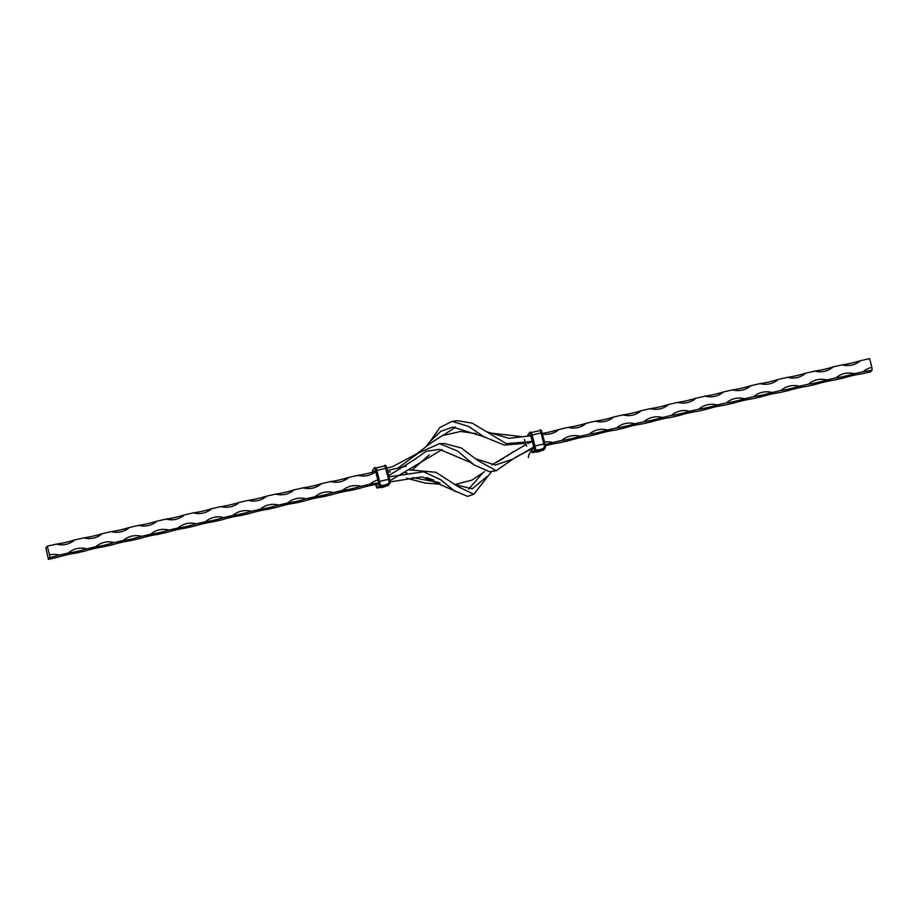 <?xml version="1.0" encoding="UTF-8"?>
<svg xmlns="http://www.w3.org/2000/svg" width="918" height="918" viewBox="0 0 918 918"><rect width="100%" height="100%" fill="white"/><g stroke="black" fill="none" stroke-linecap="round" stroke-linejoin="round"><path stroke-width="1.38" d="M523.26 436.807L490.017 433.021M433.916 480.148L426.434 477.532M406.881 472.896L405.389 472.69M390.379 471.921L387.763 471.909M439.974 483.052L437.955 484.073L425.436 483.097L406.674 478.255M525.784 443.302L504.326 445.069L483.476 436.635L452.7 427.065L440.812 431.322L430.462 441.042L425.677 446.974M530.799 435.82L508.997 438.322L486.942 431.85M455.558 427.099L443.704 434.925M406.295 466.149L387.407 470.521M532.222 441.294L526.335 442.006M525.406 442.132L506.231 443.601L472.219 423.129L457.336 420.719L452.115 421.396L439.917 427.432L430.462 441.042M429.349 454.777L412.825 469.408M529.548 442.786L527.494 443.073M485.106 437.519L468.478 426.377L452.115 421.396M502.731 458.862L499.817 460.125M482.248 473.47L468.696 489.099M491.83 471.255L473.803 494.286L467.572 496.374L422.2 476.844L390.127 481.927M532.899 448.868L529.089 450.061M487.171 476.431L472.277 488.801L456.051 484.888M473.803 494.286L458.392 486.792L435.912 472.277L409.635 469.89M481.698 473.872L481.365 474.491M455.19 491.52L440.927 479.907L423.737 471.795L389.048 476.821M872.1 370.046L871.87 367.292A20.299 19.68 38.3 0 0 863.333 371.664A20.299 3.087 165.4 0 0 872.1 370.046L870.712 371.801L861.577 373.89A20.299 3.087 -14.6 0 0 843.298 378.055L834.164 380.132A20.299 3.087 -14.6 0 0 815.895 384.309L806.75 386.386A20.299 3.087 -14.6 0 0 788.482 390.563L779.348 392.64A20.299 3.087 -14.6 0 0 761.068 396.817L751.934 398.894A20.299 3.087 -14.6 0 0 733.654 403.071L724.52 405.148A20.299 3.087 -14.6 0 0 706.252 409.313L697.106 411.402A20.299 3.087 -14.6 0 0 678.838 415.567L669.704 417.656A20.299 3.087 -14.6 0 0 651.424 421.821L642.29 423.909A20.299 3.087 -14.6 0 0 624.01 428.075L614.876 430.163A20.299 3.087 -14.6 0 0 596.608 434.329L587.463 436.417A20.299 3.087 -14.6 0 0 569.194 440.583L560.06 442.671A20.299 3.087 -14.6 0 0 545.384 445.781M860.476 360.694A20.299 19.68 -141.7 0 1 842.196 364.859A20.299 3.087 165.4 0 0 860.476 360.694L869.61 358.617L871.87 367.292M545.189 444.599A20.299 3.087 165.4 0 0 552.67 442.533A20.299 19.68 38.3 0 0 544.546 442.028M863.333 371.664L854.188 373.741A20.299 19.68 38.3 0 0 835.919 377.918A20.299 3.087 165.4 0 0 854.188 373.741M835.919 377.918L826.785 379.995A20.299 19.68 38.3 0 0 808.506 384.172A20.299 3.087 165.4 0 0 826.785 379.995M808.506 384.172L799.371 386.249A20.299 19.68 38.3 0 0 781.092 390.425A20.299 3.087 165.4 0 0 799.371 386.249M781.092 390.425L771.958 392.502A20.299 19.68 38.3 0 0 753.689 396.668A20.299 3.087 165.4 0 0 771.958 392.502M753.689 396.668L744.544 398.756A20.299 19.68 38.3 0 0 726.276 402.922A20.299 3.087 165.4 0 0 744.544 398.756M726.276 402.922L717.142 405.01A20.299 19.68 38.3 0 0 698.862 409.176A20.299 3.087 165.4 0 0 717.142 405.01M698.862 409.176L689.728 411.264A20.299 19.68 38.3 0 0 671.448 415.429A20.299 3.087 165.4 0 0 689.728 411.264M671.448 415.429L662.314 417.518A20.299 19.68 38.3 0 0 644.046 421.683A20.299 3.087 165.4 0 0 662.314 417.518M644.046 421.683L634.912 423.772A20.299 19.68 38.3 0 0 616.632 427.937A20.299 3.087 165.4 0 0 634.912 423.772M616.632 427.937L607.498 430.026A20.299 19.68 38.3 0 0 589.218 434.191A20.299 3.087 165.4 0 0 607.498 430.026M589.218 434.191L580.084 436.279A20.299 19.68 38.3 0 0 561.816 440.445A20.299 3.087 165.4 0 0 580.084 436.279M561.816 440.445L552.67 442.533M542.297 433.411A20.299 3.087 165.4 0 0 558.959 429.475A20.299 19.68 -141.7 0 1 542.458 434.042M568.093 427.398A20.299 3.087 165.4 0 0 586.361 423.221A20.299 19.68 -141.7 0 1 568.093 427.398L558.959 429.475M595.507 421.144A20.299 3.087 165.4 0 0 613.775 416.967A20.299 19.68 -141.7 0 1 595.507 421.144L586.361 423.221M622.909 414.89A20.299 3.087 165.4 0 0 641.189 410.725A20.299 19.68 -141.7 0 1 622.909 414.89L613.775 416.967M650.323 408.636A20.299 3.087 165.4 0 0 668.602 404.471A20.299 19.68 -141.7 0 1 650.323 408.636L641.189 410.725M677.736 402.382A20.299 3.087 165.4 0 0 696.005 398.217A20.299 19.68 -141.7 0 1 677.736 402.382L668.602 404.471M705.15 396.128A20.299 3.087 165.4 0 0 723.418 391.963A20.299 19.68 -141.7 0 1 705.15 396.128L696.005 398.217M732.553 389.875A20.299 3.087 165.4 0 0 750.832 385.709A20.299 19.68 -141.7 0 1 732.553 389.875L723.418 391.963M759.966 383.621A20.299 3.087 165.4 0 0 778.235 379.455A20.299 19.68 -141.7 0 1 759.966 383.621L750.832 385.709M787.38 377.367A20.299 3.087 165.4 0 0 805.648 373.201A20.299 19.68 -141.7 0 1 787.38 377.367L778.235 379.455M814.782 371.113A20.299 3.087 165.4 0 0 833.062 366.948A20.299 19.68 -141.7 0 1 814.782 371.113L805.648 373.201M842.196 364.859L833.062 366.948M531.694 449.659L533.725 447.823L533.633 446.722L530.776 435.752L530.42 435.006L529.64 435.981M542.286 450.049A3.442 0.666 -102.9 0 0 542.641 450.13L544.397 447.904A3.442 0.666 -102.9 0 0 544.064 443.945L544.982 443.727A3.442 0.666 77.1 0 1 545.303 447.697A3.442 0.666 -102.9 0 0 544.982 443.738L542.125 432.757L540.381 429.796A3.821 0.746 -102.9 0 0 540.289 429.842M533.714 447.089L512.829 459.161L495.468 465.013L475.742 458.816M442.132 449.602L389.989 480.711M532.268 441.478L528.022 443.497M526.117 444.404L491.819 464.898M512.829 459.161L496.213 470.704L489.627 471.749L474.273 465.047L470.785 462.615L439.527 449.361L426.17 451.277L414.603 459.528L388.727 475.616M533.737 447.789L515.308 457.394M496.213 470.704L477.624 460.377L461.352 448.007L444.392 443.509L439.527 443.635L418.574 452.918L398.171 467.939M513.185 451.725L507.126 456.005M474.273 465.047L457.589 451.048L439.527 443.635M376.196 484.509L376.621 485.496L378.067 483.671L378.744 484.601L378.526 481.881L375.451 471.186L375.095 470.441L373.982 471.829M379.926 483.247L378.067 483.671M376.977 471.531L375.382 471.863M373.523 471.967L373.018 471.29L372.869 472.15M48.39 559.383L45.9 547.954L47.288 546.199L49.549 554.885A20.299 19.68 -141.7 0 1 59.28 555.08A20.299 3.087 -14.6 0 1 49.779 557.628L48.39 559.383L57.524 557.306A20.299 3.087 165.4 0 1 75.804 553.141L84.938 551.052A20.299 3.087 165.4 0 1 103.218 546.887L112.352 544.799A20.299 3.087 165.4 0 1 130.62 540.633L139.766 538.545A20.299 3.087 165.4 0 1 158.034 534.379L167.168 532.291A20.299 3.087 165.4 0 1 185.447 528.125L194.582 526.037A20.299 3.087 165.4 0 1 212.85 521.872L221.995 519.783A20.299 3.087 165.4 0 1 240.264 515.618L249.398 513.529A20.299 3.087 165.4 0 1 267.677 509.364L276.811 507.275A20.299 3.087 165.4 0 1 295.091 503.11L304.225 501.033A20.299 3.087 165.4 0 1 322.493 496.856L331.639 494.779A20.299 3.087 165.4 0 1 349.907 490.602L359.041 488.525A20.299 3.087 165.4 0 1 377.321 484.348L377.573 484.291M378.686 482.604A20.299 3.087 -14.6 0 1 369.931 484.211A20.299 19.68 -141.7 0 1 377.757 480.022M360.797 486.299A20.299 3.087 -14.6 0 1 342.529 490.464A20.299 19.68 -141.7 0 1 360.797 486.299L369.931 484.211M333.383 492.553A20.299 3.087 -14.6 0 1 315.115 496.718A20.299 19.68 -141.7 0 1 333.383 492.553L342.529 490.464M305.981 498.807A20.299 3.087 -14.6 0 1 287.701 502.972A20.299 19.68 -141.7 0 1 305.981 498.807L315.115 496.718M278.567 505.061A20.299 3.087 -14.6 0 1 260.299 509.226A20.299 19.68 -141.7 0 1 278.567 505.061L287.701 502.972M251.153 511.315A20.299 3.087 -14.6 0 1 232.885 515.48A20.299 19.68 -141.7 0 1 251.153 511.315L260.299 509.226M223.751 517.568A20.299 3.087 -14.6 0 1 205.471 521.734A20.299 19.68 -141.7 0 1 223.751 517.568L232.885 515.48M196.337 523.811A20.299 3.087 -14.6 0 1 178.058 527.988A20.299 19.68 -141.7 0 1 196.337 523.811L205.471 521.734M168.923 530.065A20.299 3.087 -14.6 0 1 150.655 534.242A20.299 19.68 -141.7 0 1 168.923 530.065L178.058 527.988M141.51 536.319A20.299 3.087 -14.6 0 1 123.242 540.495A20.299 19.68 -141.7 0 1 141.51 536.319L150.655 534.242M114.107 542.572A20.299 3.087 -14.6 0 1 95.828 546.749A20.299 19.68 -141.7 0 1 114.107 542.572L123.242 540.495M86.694 548.826A20.299 3.087 -14.6 0 1 68.414 552.992A20.299 19.68 -141.7 0 1 86.694 548.826L95.828 546.749M59.28 555.08L68.414 552.992M47.288 546.199L56.423 544.11A20.299 19.68 38.3 0 0 74.702 539.945A20.299 3.087 -14.6 0 1 56.423 544.11M74.702 539.945L83.836 537.868A20.299 19.68 38.3 0 0 102.105 533.691A20.299 3.087 -14.6 0 1 83.836 537.868M102.105 533.691L111.25 531.614A20.299 19.68 38.3 0 0 129.518 527.437A20.299 3.087 -14.6 0 1 111.25 531.614M129.518 527.437L138.652 525.36A20.299 19.68 38.3 0 0 156.932 521.183A20.299 3.087 -14.6 0 1 138.652 525.36M156.932 521.183L166.066 519.106A20.299 19.68 38.3 0 0 184.346 514.929A20.299 3.087 -14.6 0 1 166.066 519.106M184.346 514.929L193.48 512.852A20.299 19.68 38.3 0 0 211.748 508.687A20.299 3.087 -14.6 0 1 193.48 512.852M211.748 508.687L220.894 506.598A20.299 19.68 38.3 0 0 239.162 502.433A20.299 3.087 -14.6 0 1 220.894 506.598M239.162 502.433L248.296 500.344A20.299 19.68 38.3 0 0 266.576 496.179A20.299 3.087 -14.6 0 1 248.296 500.344M266.576 496.179L275.71 494.091A20.299 19.68 38.3 0 0 293.989 489.925A20.299 3.087 -14.6 0 1 275.71 494.091M293.989 489.925L303.124 487.837A20.299 19.68 38.3 0 0 321.392 483.671A20.299 3.087 -14.6 0 1 303.124 487.837M321.392 483.671L330.537 481.583A20.299 19.68 38.3 0 0 348.806 477.417A20.299 3.087 -14.6 0 1 330.537 481.583M348.806 477.417L357.94 475.329A20.299 19.68 38.3 0 0 375.588 471.703M375.496 471.382A20.299 3.087 -14.6 0 1 357.94 475.329M49.779 557.628L49.549 554.885M528.022 434.868A3.442 0.666 -102.9 0 0 527.873 435.878L530.042 432.206A3.821 0.746 -102.9 0 1 530.145 432.126L528.079 434.558M544.064 443.945L541.207 432.975A3.442 0.666 -102.9 0 0 539.818 430.358L539.692 430.519M539.864 430.508L539.864 430.508A3.282 0.643 -102.9 0 1 541.184 433.009L541.046 433.055A3.202 0.62 -102.9 0 0 539.899 430.553L530.914 432.607M539.818 430.358L540.094 429.911A3.821 0.746 -102.9 0 1 540.197 429.842L539.532 430.496M541.207 432.975L541.631 432.826A3.821 0.746 -102.9 0 0 540.197 429.842L540.381 429.796A3.821 0.746 -102.9 0 1 541.815 432.78L544.971 443.715M544.397 447.904L544.856 448.179A3.821 0.746 -102.9 0 0 544.489 443.784L541.815 432.78L544.672 443.75A3.821 0.746 -102.9 0 1 545.04 448.145L545.303 447.697M542.113 432.745A3.442 0.666 -102.9 0 0 540.782 430.106M531.315 450.187A3.442 0.666 -102.9 0 0 532.589 452.413L534.345 450.199A3.442 0.666 -102.9 0 0 534.012 446.24L531.155 435.27A3.442 0.666 -102.9 0 0 529.778 432.653M531.155 435.27L531.579 435.121A3.821 0.746 -102.9 0 0 530.145 432.126L530.329 432.091A3.821 0.746 -102.9 0 0 530.248 432.137M534.012 446.24L531.763 435.075A3.821 0.746 -102.9 0 0 530.329 432.091L532.073 435.052L534.62 446.045L532.165 435.086A3.202 0.62 -102.9 0 0 531.247 432.768M532.061 435.04A3.442 0.666 -102.9 0 0 530.73 432.401M533.427 452.012L542.412 449.958A3.202 0.62 -102.9 0 0 542.458 449.923L544.213 447.697A3.202 0.62 -102.9 0 0 543.904 444.025L541.046 433.055A12.152 1.847 165.4 0 0 532.165 435.086L534.907 446.068M535.412 449.499A3.202 0.62 -102.9 0 0 535.01 446.045A12.152 1.847 165.4 0 1 543.904 444.025L541.184 433.009M534.345 450.199L534.804 450.474A3.821 0.746 -102.9 0 0 534.437 446.079L534.62 446.045A3.821 0.746 -102.9 0 1 534.987 450.44L535.263 449.992A3.442 0.666 -102.9 0 0 534.93 446.033L532.073 435.052M535.389 449.74A12.152 11.773 -141.7 0 0 544.213 447.697L544.351 447.754A3.282 0.643 -102.9 0 0 544.041 443.979M542.641 450.13L545.04 448.145L543.49 450.233L545.246 448.018L544.982 443.727M532.589 452.413L534.987 450.44L533.438 452.528L535.194 450.302L534.93 446.022M533.863 452A12.152 11.773 -141.7 0 0 542.458 449.923L544.351 447.754M532.761 449.051L532.027 449.212M372.96 469.855L372.697 470.303A3.442 0.666 -102.9 0 0 372.616 472.219L372.616 470.257L374.51 467.767L372.697 470.303M387.752 485.863A3.821 0.746 -102.9 0 0 387.855 485.874A3.821 0.746 -102.9 0 0 387.958 485.794L389.978 483.132A3.442 0.666 -102.9 0 0 389.645 479.173L386.306 468.26A3.821 0.746 -102.9 0 0 384.871 465.265A3.821 0.746 -102.9 0 0 384.768 465.346L384.367 465.954M384.539 465.942L384.539 465.942A3.282 0.643 -102.9 0 1 385.858 468.444L385.721 468.49A3.202 0.62 -102.9 0 0 384.573 465.988L375.588 468.042M380.086 484.934A3.202 0.62 -102.9 0 0 379.685 481.48L376.747 470.486A3.442 0.666 -102.9 0 0 375.405 467.824M379.604 481.468A3.442 0.666 -102.9 0 1 379.926 485.415L379.604 481.445L376.437 470.509A3.821 0.746 -102.9 0 0 375.003 467.526A3.821 0.746 -102.9 0 0 374.911 467.572M379.604 481.445L376.254 470.544A3.821 0.746 -102.9 0 0 374.819 467.56L376.747 470.486M377.723 488.135L377.264 487.848A3.442 0.666 -102.9 0 1 375.875 485.232L377.619 488.204A3.821 0.746 -102.9 0 0 377.723 488.135L379.662 485.874L377.723 488.135A3.821 0.746 -102.9 0 0 377.803 488.158A3.821 0.746 -102.9 0 0 377.906 488.089L379.662 485.874A3.821 0.746 -102.9 0 0 379.295 481.468L375.829 470.704A3.442 0.666 -102.9 0 0 374.441 468.088M386.788 468.18A3.442 0.666 -102.9 0 0 385.457 465.541M387.316 485.565L389.53 483.614A3.821 0.746 -102.9 0 0 389.163 479.219L389.347 479.185A3.821 0.746 -102.9 0 1 389.714 483.579L387.316 485.565A3.442 0.666 -102.9 0 1 386.96 485.484L387.671 485.909A3.821 0.746 -102.9 0 0 387.775 485.84L389.921 483.442L389.657 479.162L386.489 468.214A3.821 0.746 -102.9 0 0 385.055 465.231A3.821 0.746 -102.9 0 0 384.963 465.277M389.071 483.338A3.442 0.666 -102.9 0 0 388.739 479.38L385.881 468.409A3.442 0.666 -102.9 0 0 384.493 465.793M380.063 485.174A12.152 11.773 38.3 0 0 388.876 483.132A3.202 0.62 -102.9 0 0 388.578 479.46A12.152 1.847 -14.6 0 0 379.685 481.48L376.828 470.521A3.202 0.62 -102.9 0 0 375.921 468.203M376.759 470.532L376.828 470.521A12.152 1.847 -14.6 0 1 385.721 468.49L388.578 479.46L385.858 468.444M377.264 487.848L379.478 485.909A3.821 0.746 -102.9 0 0 379.111 481.514L375.829 470.704M388.739 479.38L385.881 468.409M379.019 485.633A3.442 0.666 -102.9 0 0 378.686 481.675M378.537 487.424A12.152 11.773 38.3 0 0 387.132 485.358L389.025 483.189A3.282 0.643 -102.9 0 0 388.716 479.414M378.101 487.447L387.086 485.392A3.202 0.62 -102.9 0 0 387.132 485.358L389.025 483.189M376.254 484.75L377.424 484.486M386.776 468.123L392.319 466.757L416.783 453.802L430.703 443.107L442.499 435.511L460.756 431.46L476.316 433.617M525.119 436.555L528.263 435.786M412.859 477.624L438.838 482.489M455.454 484.394L471.863 480.125L484.681 471.634M496.799 462.305L510.282 453.687M542.251 450.072L542.997 450.474M531.201 449.809L532.945 452.769M526.634 446.251L524.362 439.515M528.47 457.531C527.804 456.085 529.778 452.471 534.402 446.699M389.657 479.162L386.799 468.191L385.055 465.231L384.194 465.931"/></g></svg>
